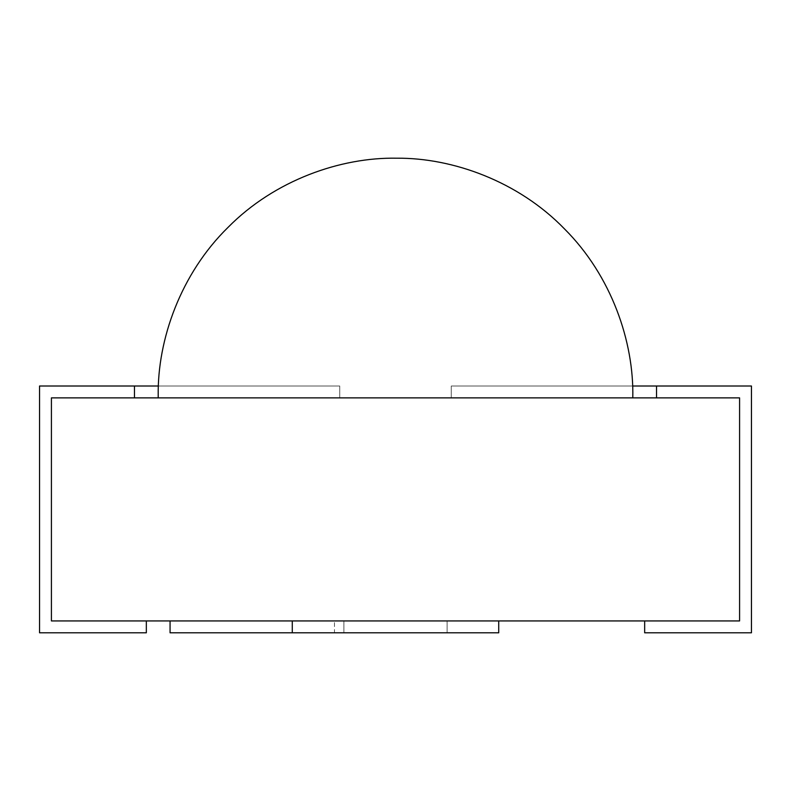 <?xml version="1.0" encoding="UTF-8"?>
<svg xmlns="http://www.w3.org/2000/svg" width="791" height="791" viewBox="0 0 791 791"><rect width="100%" height="100%" fill="white"/><g stroke="black" fill="none" stroke-linecap="round" stroke-linejoin="round"><path stroke-width="0.59" stroke-dasharray="3.96 2.97" d="M292.275 632.8L334.474 632.8L334.474 620.935L170.065 620.935L170.065 632.8L170.065 620.935L334.474 620.935L334.474 632.8L170.065 632.8L498.726 632.8L292.275 632.8L292.275 620.935L498.726 620.935L292.275 620.935L343.887 620.935L343.887 632.8L292.275 632.8L343.887 632.8L343.887 620.935L343.887 632.8L343.887 620.935L292.275 620.935L292.275 632.8M170.065 620.935L334.474 620.935L170.065 620.935M134.47 397.873L134.47 386.008L134.47 397.873L134.47 386.008L39.55 386.008L39.55 632.8L146.335 632.8L146.335 620.935L51.415 620.935L51.415 397.873L339.735 397.873L51.415 397.873L51.415 620.935L146.335 620.935L146.335 632.8L39.55 632.8L39.55 386.008L134.47 386.008L134.47 397.873L339.735 397.873L339.735 386.008L134.47 386.008L134.47 397.873L134.47 386.008L339.735 386.008L158.388 386.008L339.735 386.008L339.735 397.873L339.735 386.008L339.735 397.873L134.47 397.873M656.53 386.008L656.53 397.873L656.53 386.008L656.53 397.873L739.585 397.873L739.585 620.935L644.665 620.935L644.665 632.8L751.45 632.8L751.45 386.008L451.265 386.008L632.612 386.008L451.265 386.008L451.265 397.873L656.53 397.873L451.265 397.873L451.265 386.008L451.265 397.873L656.53 397.873L656.53 386.008L751.45 386.008L751.45 632.8L644.665 632.8L644.665 620.935L739.585 620.935L739.585 397.873L656.53 397.873L656.53 386.008L656.53 397.873L451.265 397.873L451.265 386.008L656.53 386.008M498.726 620.935L498.726 632.8L447.113 632.8L447.113 620.935L498.726 620.935L447.113 620.935L447.113 632.8L447.113 620.935L447.113 632.8L498.726 632.8L498.726 620.935M51.415 397.873L51.415 620.935L739.585 620.935L739.585 397.873L51.415 397.873L739.585 397.873L739.585 620.935L51.415 620.935L51.415 397.873M158.2 395.5L158.21 397.873L632.79 397.873C634.115 342.098 611.572 275.871 564.547 228.965C518.352 181.238 452.472 157.706 396.687 158.2C340.911 157.152 274.793 180.022 228.124 227.284C180.635 273.716 157.429 339.715 158.2 395.5C157.429 339.715 180.635 273.716 228.124 227.284C274.793 180.022 340.911 157.152 396.687 158.2C452.472 157.706 518.352 181.238 564.547 228.965C611.572 275.871 634.115 342.098 632.79 397.873L158.21 397.873L158.2 395.5"/><path stroke-width="1.19" d="M170.065 632.8L292.275 632.8L170.065 632.8L170.065 620.935L170.065 632.8M134.47 386.008L134.47 397.873L51.415 397.873L51.415 620.935L146.335 620.935L146.335 632.8L39.55 632.8L39.55 386.008L158.388 386.008L39.55 386.008L39.55 632.8L146.335 632.8L146.335 620.935L51.415 620.935L51.415 397.873L134.47 397.873L134.47 386.008M656.53 397.873L656.53 386.008L751.45 386.008L751.45 632.8L644.665 632.8L644.665 620.935L739.585 620.935L739.585 397.873L656.53 397.873L739.585 397.873L739.585 620.935L644.665 620.935L644.665 632.8L751.45 632.8L751.45 386.008L656.53 386.008L656.53 397.873M632.612 386.008L656.53 386.008L632.612 386.008M498.726 632.8L292.275 632.8L498.726 632.8L498.726 620.935L292.275 620.935L498.726 620.935L498.726 632.8M292.275 620.935L292.275 632.8L292.275 620.935M51.415 620.935L51.415 397.873L739.585 397.873L739.585 620.935L51.415 620.935L739.585 620.935L739.585 397.873L51.415 397.873L51.415 620.935M158.21 397.873L158.2 395.5C157.429 339.715 180.635 273.716 228.124 227.284C274.793 180.022 340.911 157.152 396.687 158.2C452.472 157.706 518.352 181.238 564.547 228.965C611.572 275.871 634.115 342.098 632.79 397.873L158.21 397.873L632.79 397.873C634.115 342.098 611.572 275.871 564.547 228.965C518.352 181.238 452.472 157.706 396.687 158.2C340.911 157.152 274.793 180.022 228.124 227.284C180.635 273.716 157.429 339.715 158.2 395.5L158.21 397.873"/></g></svg>
